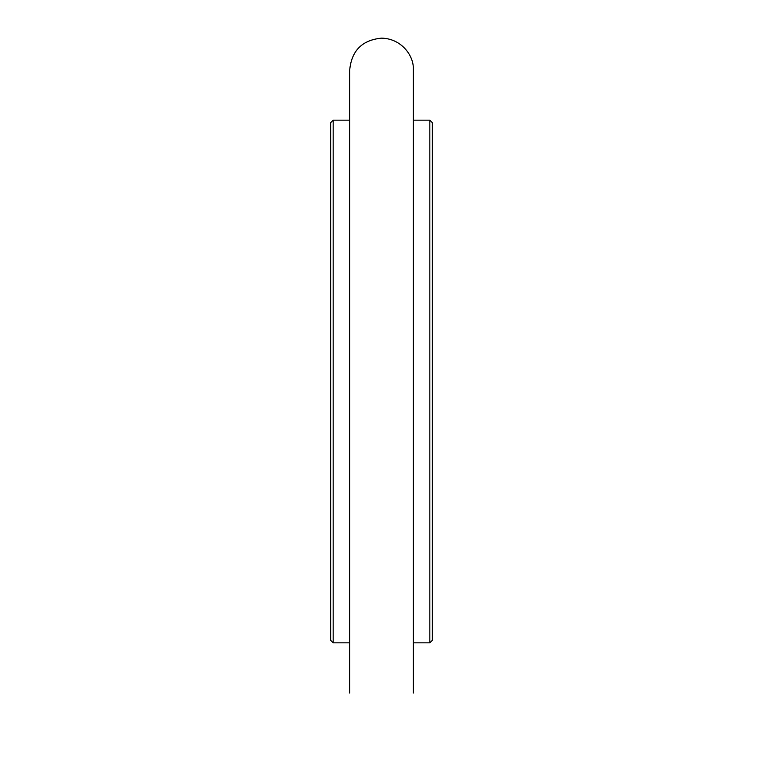 <?xml version="1.0" encoding="UTF-8"?>
<svg xmlns="http://www.w3.org/2000/svg" width="763" height="763" viewBox="0 0 763 763"><rect width="100%" height="100%" fill="white"/><g stroke="black" fill="none" stroke-linecap="round" stroke-linejoin="round"><path stroke-width="1.14" d="M429.827 120.172L429.827 642.827L432.363 640.281L432.363 122.719L429.827 120.172L413.288 120.172L413.288 69.938C414.338 56.529 401.977 38.532 381.5 38.15C362.187 40.029 351.59 50.635 349.712 69.938L349.712 693.062M429.827 642.827L413.288 642.827L413.288 693.062L413.288 69.938M333.173 642.827L330.637 640.281L330.637 122.719L333.173 120.172L333.173 642.827L349.712 642.827M349.712 120.172L333.173 120.172"/></g></svg>
